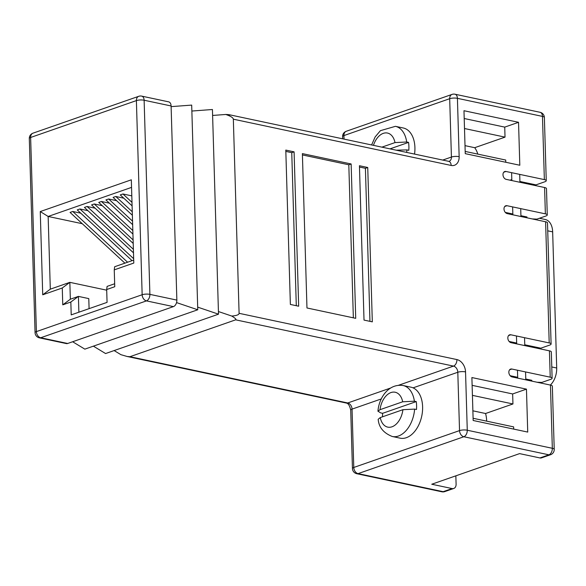<?xml version="1.0" encoding="UTF-8"?>
<svg xmlns="http://www.w3.org/2000/svg" width="586" height="586" viewBox="0 0 586 586"><rect width="100%" height="100%" fill="white"/><g stroke="black" fill="none" stroke-linecap="round" stroke-linejoin="round"><path stroke-width="0.88" d="M510.15 375.707L517.68 377.303M525.774 379.025L531.839 380.314L530.389 380.819M505.308 212.396L512.831 213.993M520.925 215.707L526.99 216.996L525.539 217.501M509.139 341.462L516.662 343.059M524.756 344.78L540.805 348.187L549.763 345.066A5.486 1.524 178.3 0 0 551.096 344.019A5.486 1.524 178.3 0 0 549.199 342.935L545.603 221.764A5.486 1.524 -1.7 0 1 547.5 222.856L551.096 344.019M464.2 118.511L504.729 127.118L505.029 137.131L474.704 147.701A24.685 15.654 -78 0 1 477.81 154.118M465.181 151.437L505.711 160.044L505.777 162.263M518.537 122.306L519.811 165.245L465.247 153.657L463.973 110.717L518.537 122.306L504.729 127.118M465.006 145.643L474.704 147.701M505.029 137.131L464.5 128.524M537.084 382.24L541.816 382.431L550.781 379.31A5.486 1.524 178.3 0 0 552.115 378.263A5.486 1.524 178.3 0 0 550.217 377.179L511.834 369.026A4.117 2.967 -109.2 0 0 510.604 369.092A4.117 2.967 -109.2 0 0 508.846 372.315A4.117 2.967 -109.2 0 0 512.069 376.93L550.452 385.083A5.486 1.524 -1.7 0 1 552.349 386.167L554.224 449.389A5.486 1.524 -1.7 0 0 552.327 448.297L550.452 385.083M549.199 342.935L510.824 334.782A4.117 2.967 -109.2 0 0 509.586 334.848A4.117 2.967 -109.2 0 0 507.828 338.071A4.117 2.967 -109.2 0 0 511.058 342.685L549.434 350.838A5.486 1.524 -1.7 0 1 551.331 351.922L552.115 378.263M532.242 218.93L536.974 219.12L545.932 215.992A5.486 1.524 178.3 0 0 547.265 214.952A5.486 1.524 178.3 0 0 545.368 213.861L506.993 205.708A4.117 2.967 -109.2 0 0 505.755 205.774A4.117 2.967 -109.2 0 0 503.997 209.004A4.117 2.967 -109.2 0 0 507.227 213.612L545.603 221.764M519.907 181.47L535.956 184.876L544.921 181.748A5.486 1.524 178.3 0 0 546.255 180.708A5.486 1.524 178.3 0 0 544.357 179.616L505.974 171.471A4.117 2.967 -109.2 0 0 504.736 171.537A4.117 2.967 -109.2 0 0 502.978 174.76A4.117 2.967 -109.2 0 0 506.209 179.367L544.592 187.52A5.486 1.524 -1.7 0 1 546.489 188.611L547.265 214.952M398.627 385.236L453.498 366.104L235.667 319.831C236.554 319.451 235.25 318.183 231.763 316.052C236.583 315.656 239.029 314.748 239.095 313.32L233.338 119.185C233.177 117.72 230.664 116.153 225.778 114.468L212.608 115.442M285.792 150.089L294.091 151.847L298.67 306.207L290.37 304.449L285.792 150.089M302.383 153.613L351.139 163.97L355.717 318.33L306.969 307.972L302.383 153.613M364.016 320.088L359.438 165.728L367.737 167.493L372.315 321.853L364.016 320.088M527.73 432.08L473.166 420.492L471.891 377.552L526.455 389.141L527.73 432.08M513.695 429.099L513.629 426.879L473.1 418.272M472.88 410.823L485.56 413.511L512.948 403.966L472.419 395.36M539.94 457.944L548.899 454.817A5.486 3.963 70.8 0 0 550.547 454.729L541.589 457.849A5.486 3.963 -109.2 0 1 539.94 457.944L519.584 453.615L431.75 484.234L452.106 488.563A5.486 3.963 70.8 0 0 453.754 488.475A5.486 3.963 70.8 0 0 456.098 484.175L455.849 475.839M133.659 258.704L79.923 208.982L87.937 210.682M132.07 260.66L77.235 209.92L79.923 208.982M133.381 249.314L87.094 206.484L95.1 208.184M133.483 252.837L84.406 207.422L87.094 206.484M132.546 221.134L108.608 198.984L116.614 200.683M132.648 224.658L105.919 199.921L108.608 198.984M132.824 230.525L101.437 201.481L109.443 203.181M132.927 234.048L98.748 202.419L101.437 201.481M133.103 239.923L94.265 203.979L102.272 205.686M133.205 243.439L91.577 204.917L94.265 203.979M132.268 211.744L115.779 196.486L123.785 198.185M132.37 215.267L113.091 197.423L115.779 196.486M131.542 187.388L48.147 216.461L50.308 289.162L69.844 282.349L70.349 299.212L78.414 296.399L78.883 312.206M82.267 223.706L48.147 216.461L40.258 211.561L131.323 179.814L133.791 263.055L114.248 269.868L114.753 286.722L106.681 289.535L107.07 302.376L71.214 314.88L70.833 302.032L62.768 304.845L62.27 287.99L42.727 294.802L40.258 211.561M132.092 205.869L120.255 194.918L122.95 193.981L131.799 195.863M124.899 263.158L70.064 212.418L72.759 211.48L80.765 213.179M171.097 105.963L144.127 100.235A5.486 3.479 -78 0 0 141.68 96.119L168.651 101.847A5.486 3.479 102 0 1 171.097 105.963L176.862 300.098A5.486 3.479 102 0 1 173.427 306.617L67.668 343.484A5.486 3.479 102 0 1 66.372 343.579L39.408 337.851A5.486 3.479 -78 0 0 40.705 337.756L67.668 343.484M235.667 319.831L129.909 356.706L347.74 402.97L390.51 388.064M510.003 180.173L511.453 179.668M89.087 308.646L88.786 298.604L78.414 296.399L70.833 302.032M106.703 290.18L69.844 282.349L62.27 287.99M114.248 269.868L114.658 266.733L133.703 260.089M106.681 289.535L107.091 286.4L114.666 283.763M50.308 289.162L42.727 294.802M70.349 299.212L62.768 304.845M176.547 302.596L197.76 309.774L191.688 105.099L171.119 106.63M197.76 309.774L84.831 349.139L72.642 341.748M197.68 307.13L218.505 314.177L212.432 109.509L191.864 111.04M218.505 314.177L105.575 353.548L93.386 346.158M225.778 114.468C229.207 114.592 230.481 114.827 229.595 115.164M218.431 311.54L231.763 316.052M129.909 356.706L127.162 356.493L120.928 354.684L114.131 350.567M131.989 202.353L122.95 193.981M127.587 262.22L72.759 211.48M302.427 154.931L348.809 164.783L351.139 163.97M348.809 164.783L353.351 317.824M285.829 151.4L291.755 152.66L294.091 151.847M291.755 152.66L296.296 305.702M359.474 167.047L365.408 168.307L367.737 167.493M365.408 168.307L369.949 321.348M486.651 421.151A24.685 15.654 -78 0 0 485.56 413.511M472.126 385.346L512.647 393.953L526.455 389.141M512.647 393.953L512.948 403.966M523.269 217.018L523.247 216.205M528.096 379.516L528.118 380.336M511.607 172.665L511.842 180.569M512.625 206.909L512.86 214.813M516.456 335.976L516.691 343.879M517.467 370.22L517.702 378.124M519.701 174.379L519.936 182.283M520.712 208.623L520.947 216.527M524.543 337.697L524.778 345.601M525.561 371.942L525.796 379.845M539.42 218.263L545.324 219.516A16.459 10.438 102 0 1 552.657 231.866L556.7 368.001A16.459 10.438 102 0 1 550.349 385.061M396.239 150.192L406.933 149.899L408.801 150.302A26.055 16.525 -78 0 0 408.896 146.273A26.055 16.525 -78 0 0 408.567 142.398L406.699 142.002L395.001 142.588L381.918 147.145M371.605 144.954L375.157 136.926L380.417 130.663L395.418 126.327L403.3 127.997A26.055 16.525 102 0 1 414.917 147.547A26.055 16.525 102 0 1 414.551 154.081M408.567 142.398L390.005 148.866M414.624 409.101A26.055 16.525 102 0 1 392.283 436.497C383.515 433.032 378.82 427.297 378.182 419.283L380.248 417.591L402.926 409.687L414.624 409.101L416.492 409.497A26.055 16.525 -78 0 0 416.587 405.468A26.055 16.525 -78 0 0 416.258 401.593L414.39 401.198L402.692 401.784L380.014 409.687L377.941 411.218L380.761 412.918L382.629 413.313A26.055 16.525 -78 0 0 382.519 416.8M377.941 411.218C378.908 398.026 388.415 383.31 403.109 385.522L410.991 387.192A26.055 16.525 102 0 1 422.609 406.75A26.055 16.525 102 0 1 400.165 438.174L392.283 436.497M416.258 401.593L382.629 413.313M550.217 377.179L549.434 350.838M545.368 213.861L544.592 187.52M544.357 179.616L542.475 116.402L457.417 98.331L459.153 156.682A10.973 7.918 70.8 0 1 451.169 165.45L233.338 119.185M239.095 313.32L456.926 359.584A5.486 3.479 102 0 1 453.498 366.104A5.486 3.963 70.8 0 1 457.805 372.257L413.049 387.859M381.325 398.92L352.047 409.123L353.776 467.467L459.534 430.6A5.486 1.524 178.3 0 1 467.269 430.234L552.327 448.297A5.486 3.479 -78 0 1 548.899 454.817L463.841 436.746A5.486 3.479 -78 0 0 467.269 430.234L465.54 371.883A10.973 7.918 70.8 0 0 456.926 359.584M540.036 112.285A5.486 3.479 -78 0 1 542.475 116.402A5.486 1.524 -1.7 0 1 544.379 117.486A5.486 5.486 0 0 0 540.036 112.285L454.978 94.214A5.486 5.486 0 0 0 452.026 94.405A5.486 3.963 -109.2 0 0 449.689 98.704L343.923 135.571L344.033 139.102M32.977 133.176A5.486 5.486 0 0 0 29.3 138.516A5.486 1.524 178.3 0 1 30.633 137.468A5.486 3.963 70.8 0 1 32.977 133.176L138.736 96.302A5.486 3.963 70.8 0 0 136.392 100.602L30.633 137.468L36.398 331.603L142.156 294.736L136.392 100.602A5.486 1.524 178.3 0 1 144.127 100.235L149.891 294.37L176.862 300.098M173.427 306.617L146.463 300.889L40.705 337.756A5.486 3.963 70.8 0 1 36.398 331.603A5.486 1.524 178.3 0 0 35.065 332.65L29.3 138.516M465.54 371.883A5.486 1.524 178.3 0 0 457.805 372.257L459.534 430.6A5.486 3.963 -109.2 0 0 463.841 436.746L358.083 473.62L443.141 491.683L452.106 488.563M442.752 160.066L451.418 157.048L449.689 98.704A5.486 1.524 -1.7 0 1 457.417 98.331A5.486 3.479 -78 0 0 454.978 94.214M229.434 114.761L448.722 161.34A5.486 3.479 102 0 1 451.169 165.45M350.714 410.163A5.486 1.524 178.3 0 1 352.047 409.123A5.486 3.963 70.8 0 0 347.74 402.97A5.486 3.479 102 0 1 346.443 403.073C348.326 403.402 349.754 405.768 350.714 410.163L352.442 468.514A5.486 5.486 0 0 0 356.786 473.715A5.486 3.479 102 0 0 358.083 473.62A5.486 3.963 -109.2 0 1 353.776 467.467A5.486 1.524 178.3 0 0 352.442 468.514M448.722 161.34L449.074 161.348A5.486 3.963 70.8 0 0 451.418 157.048A5.486 1.524 -1.7 0 1 459.153 156.682M346.267 131.271A5.486 5.486 0 0 0 342.59 136.611A5.486 1.524 -1.7 0 1 343.923 135.571A5.486 3.963 -109.2 0 1 346.267 131.271L452.026 94.405M441.844 491.786A5.486 5.486 0 0 0 444.789 491.595A5.486 3.963 -109.2 0 1 443.141 491.683A5.486 3.479 102 0 1 441.844 491.786L356.786 473.715M142.156 294.736A5.486 3.963 70.8 0 0 146.463 300.889A5.486 3.479 102 0 0 149.891 294.37A5.486 1.524 178.3 0 0 142.156 294.736M505.974 171.471L503.726 172.247M506.993 205.708L504.744 206.492M510.824 334.782L508.575 335.566M511.834 369.026L509.593 369.81M510.721 213.546A38.398 24.348 102 0 1 510.758 214.366M514.567 342.62L514.596 343.433M552.657 231.866L547.742 230.825M556.7 368.001L551.778 366.961M395.418 126.327A26.055 16.525 102 0 1 406.699 142.002M406.933 149.899A26.055 16.525 102 0 1 406.662 152.404M373.465 145.35A17.829 11.302 102 0 1 384.995 132.956A17.829 11.302 102 0 1 395.001 142.588M403.109 385.522A26.055 16.525 102 0 1 414.39 401.198M402.926 409.687A17.829 11.302 102 0 1 391.975 426.806A17.829 11.302 102 0 1 380.248 417.591M380.014 409.687A17.829 11.302 102 0 1 390.965 392.561A17.829 11.302 102 0 1 402.692 401.784M546.255 180.708L544.379 117.486M550.547 454.729A5.486 5.486 0 0 0 554.224 449.389M127.162 356.493L346.443 403.073M342.59 136.611L342.656 138.809M444.789 491.595L453.754 488.475M35.065 332.65A5.486 5.486 0 0 0 39.408 337.851M141.68 96.119A5.486 5.486 0 0 0 138.736 96.302"/></g></svg>
